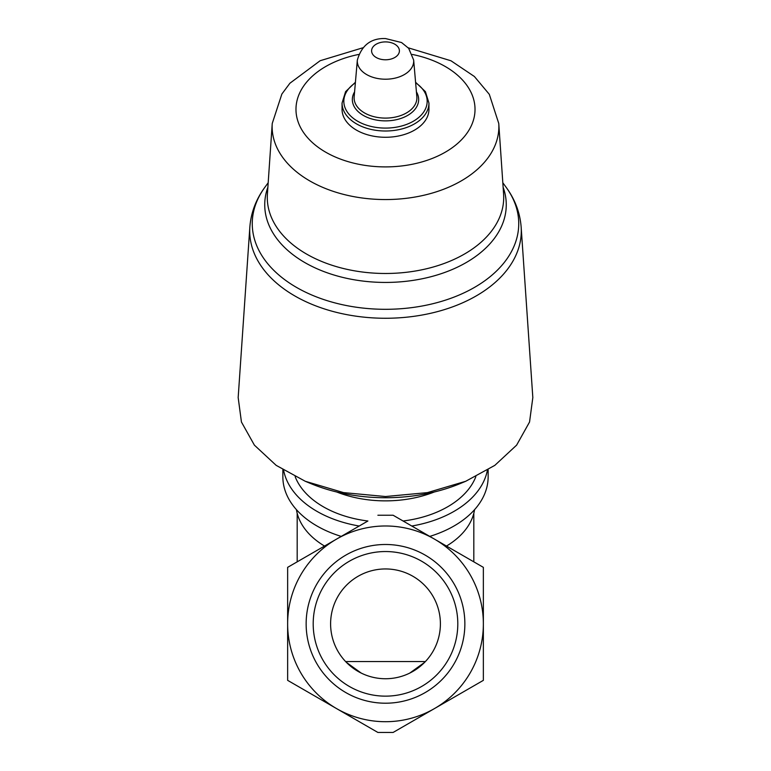 <?xml version="1.0" encoding="UTF-8"?>
<svg xmlns="http://www.w3.org/2000/svg" width="771" height="771" viewBox="0 0 771 771"><rect width="100%" height="100%" fill="white"/><g stroke="black" fill="none" stroke-linecap="round" stroke-linejoin="round"><path stroke-width="1.16" d="M440.395 623.845A54.895 54.895 0 0 0 358.052 576.303A54.895 54.895 0 0 0 358.052 671.387A54.895 54.895 0 0 0 440.395 623.845M361.214 673.083L346.352 662.337L346.352 661.557L424.648 661.557L424.648 662.337L409.748 673.102M464.865 623.845A79.365 79.365 0 0 0 345.822 555.12A79.365 79.365 0 0 0 345.822 692.58A79.365 79.365 0 0 0 464.865 623.845M377.886 515.24L393.114 515.24L483.359 567.35L483.359 680.35L393.114 732.45L377.886 732.45L336.57 708.597A97.859 97.859 0 0 1 336.57 539.093A97.859 97.859 0 0 1 483.359 623.845A97.859 97.859 0 0 1 336.57 708.597L287.641 680.35L287.641 567.35L367.902 521.003A93.089 59.839 180 0 1 295.148 476.651M324.514 546.051A89.513 57.536 180 0 1 296.44 509.66M474.56 509.66A89.513 57.536 180 0 1 446.486 546.051M341.235 536.394A102.639 65.969 180 0 1 282.861 476.873L282.861 469.809M488.139 469.809L488.139 476.873A102.639 65.969 180 0 1 429.765 536.394M359.219 526.024A102.639 65.969 180 0 1 283.632 470.281M487.368 470.291A102.639 65.969 180 0 1 411.781 526.024M475.852 476.651A93.089 59.839 180 0 1 403.098 521.003M434.304 491.985A93.089 59.839 180 0 1 336.696 491.985M249.843 227.137L238.172 397.566L241.439 422.016L254.401 445.156L276.182 465.366L305.277 481.277L310.597 483.494A137.701 88.511 0 0 0 385.5 497.738A137.701 88.511 0 0 0 460.403 483.494L465.723 481.277L494.828 465.356L516.628 445.127L529.552 422.007L532.828 397.566L521.157 227.137A135.792 87.287 180 0 1 385.5 318.259A135.792 87.287 180 0 1 249.843 227.137C250.97 212.661 256.001 199.352 264.935 187.199A133.238 85.648 180 0 0 385.5 309.306A133.238 85.648 180 0 0 506.065 187.199L502.817 182.756M305.277 481.277L343.558 492.611L385.5 496.534L427.404 492.621L465.713 481.277M428.946 103.073L428.946 109.357A43.446 27.92 180 0 1 385.5 137.277A43.446 27.92 180 0 1 342.054 109.357L342.054 103.073A43.446 27.92 180 0 0 385.5 131.003A43.446 27.92 180 0 0 428.946 103.073L425.409 91.643L415.579 82.256M457.801 623.845A72.301 72.301 0 0 0 349.35 561.23A72.301 72.301 0 0 0 349.35 686.46A72.301 72.301 0 0 0 457.801 623.845M385.5 41.904A13.907 8.944 180 0 1 397.547 55.31A13.907 8.944 180 0 1 373.453 55.31A13.907 8.944 180 0 1 385.5 41.904M413.661 60.08A28.199 18.128 180 0 1 385.5 79.211A28.199 18.128 180 0 1 357.339 60.08L354.159 96.789A31.389 20.181 180 0 0 385.5 118.098A31.389 20.181 180 0 0 416.841 96.789L413.661 60.08L408.669 48.313L401.566 42.54L385.5 38.55C371.053 38.049 361.666 45.229 357.339 60.08M416.417 91.865A33.153 21.309 180 0 1 385.5 120.874A33.153 21.309 180 0 1 354.583 91.865M415.627 82.805A41.673 26.783 180 0 1 414.74 120.392A41.673 26.783 180 0 1 356.26 120.392A41.673 26.783 180 0 1 355.373 82.805M412.34 54.452A89.532 57.555 180 0 1 458.099 143.03A89.532 57.555 180 0 1 312.901 143.03A89.532 57.555 180 0 1 358.66 54.452M498.76 123.476A113.366 72.869 180 0 1 385.5 199.554A113.366 72.869 180 0 1 272.24 123.476L267.402 194.157A118.214 75.982 180 0 0 385.5 273.483A118.214 75.982 180 0 0 503.598 194.157L498.76 123.476L489.315 94.332L474.377 76.493L450.977 60.774L408.245 47.821M503.126 187.228A120.768 77.63 180 0 1 385.5 282.437A120.768 77.63 180 0 1 267.874 187.228M297.182 513.303L297.182 561.837M473.818 513.303L473.818 561.837M355.421 82.256L345.591 91.643L342.054 103.073M362.755 47.821L320.138 60.726L289.915 83.229L281.858 94.052L272.24 123.476M268.183 182.756L264.935 187.199M521.157 227.137C520.03 212.661 514.999 199.352 506.065 187.199"/></g></svg>

